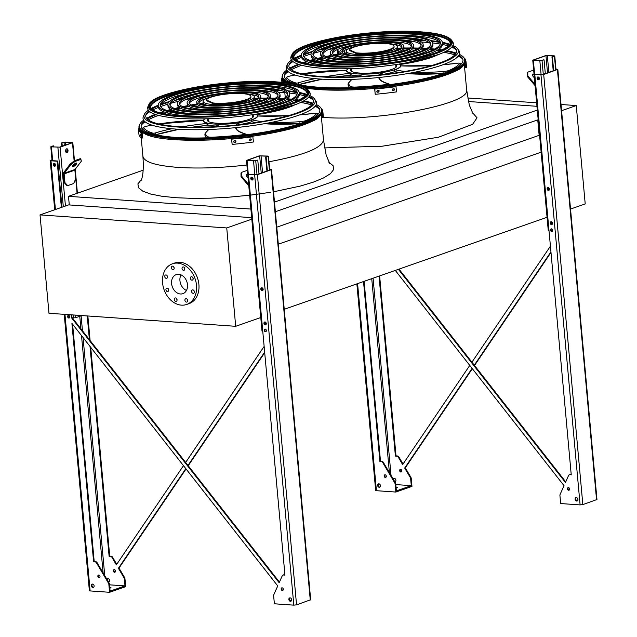 <?xml version="1.0" encoding="UTF-8"?>
<svg xmlns="http://www.w3.org/2000/svg" width="637" height="637" viewBox="0 0 637 637"><rect width="100%" height="100%" fill="white"/><g stroke="black" fill="none" stroke-linecap="round" stroke-linejoin="round"><path stroke-width="0.96" d="M143.142 170.19L68.493 196.331L69.282 204.923M250.898 209.063L68.493 196.331M537.302 110.074L274.483 202.096M536.959 106.299L468.426 101.514M538.177 119.716L275.367 211.739M539.65 135.92L539.149 135.331L276.769 227.194M539.149 135.331L537.747 119.867M541.705 151.98L278.321 244.202M547.629 217.09L284.245 309.303M319.655 109.301A90.661 18.274 -5.2 0 0 315.1 106.291M311.676 104.994A90.661 18.274 -5.2 0 0 300.64 102.461M262.802 100.208A90.661 18.274 -5.2 0 0 258.781 100.272M253.295 100.423A90.661 18.274 -5.2 0 0 252.626 100.447M205.464 104.739A90.661 18.274 -5.2 0 0 204.803 104.834M166.711 112.781A90.661 18.274 -5.2 0 0 163.502 113.752M158.605 115.385A90.661 18.274 -5.2 0 0 148.206 119.867M145.069 121.771A90.661 18.274 -5.2 0 0 141.135 125.545M462.804 59.177A90.661 18.274 -5.2 0 0 458.25 56.175M454.826 54.87A90.661 18.274 -5.2 0 0 443.782 52.338M405.944 50.084A90.661 18.274 -5.2 0 0 401.931 50.148M396.437 50.299A90.661 18.274 -5.2 0 0 395.776 50.323M348.606 54.615A90.661 18.274 -5.2 0 0 347.945 54.718M309.861 62.665A90.661 18.274 -5.2 0 0 306.644 63.628M301.755 65.261A90.661 18.274 -5.2 0 0 291.348 69.751M288.219 71.647A90.661 18.274 -5.2 0 0 284.277 75.429M40.035 214.9L48.985 313.269L235.698 326.303L226.74 227.935L40.035 214.9L68.661 204.883L251.679 217.655M235.698 326.303L261.337 317.322M226.74 227.935L252.387 218.961M186.45 290.464A10.081 7.7 70.7 0 1 179.945 280.662A10.081 7.7 70.7 0 1 180.988 274.881M171.6 283.584A10.081 7.7 70.7 0 1 176.21 274.619A10.081 7.7 70.7 0 1 186.816 281.594A10.081 7.7 70.7 0 1 182.875 293.657A10.081 7.7 70.7 0 1 171.6 283.584M167.507 276.761A1.76 1.346 -109.3 0 0 165.532 275.001A1.76 1.346 -109.3 0 0 164.848 277.111A1.76 1.346 -109.3 0 0 166.695 278.329A1.76 1.346 -109.3 0 0 167.507 276.761M168.701 289.915A1.76 1.346 -109.3 0 0 166.727 288.155A1.76 1.346 -109.3 0 0 166.042 290.265A1.76 1.346 -109.3 0 0 167.897 291.483A1.76 1.346 -109.3 0 0 168.701 289.915M177.062 299.748A1.76 1.346 -109.3 0 0 175.095 297.981A1.76 1.346 -109.3 0 0 174.403 300.091A1.76 1.346 -109.3 0 0 176.258 301.309A1.76 1.346 -109.3 0 0 177.062 299.748M187.692 300.489A1.76 1.346 -109.3 0 0 185.725 298.729A1.76 1.346 -109.3 0 0 185.033 300.831A1.76 1.346 -109.3 0 0 186.888 302.049A1.76 1.346 -109.3 0 0 187.692 300.489M194.365 291.706A1.76 1.346 -109.3 0 0 192.39 289.946A1.76 1.346 -109.3 0 0 191.705 292.057A1.76 1.346 -109.3 0 0 193.552 293.275A1.76 1.346 -109.3 0 0 194.365 291.706M193.162 278.552A1.76 1.346 -109.3 0 0 191.196 276.792A1.76 1.346 -109.3 0 0 190.503 278.902A1.76 1.346 -109.3 0 0 192.358 280.121A1.76 1.346 -109.3 0 0 193.162 278.552M184.802 268.726A1.76 1.346 -109.3 0 0 182.835 266.967A1.76 1.346 -109.3 0 0 182.142 269.069A1.76 1.346 -109.3 0 0 183.997 270.287A1.76 1.346 -109.3 0 0 184.802 268.726M174.172 267.978A1.76 1.346 -109.3 0 0 172.205 266.218A1.76 1.346 -109.3 0 0 171.512 268.328A1.76 1.346 -109.3 0 0 173.368 269.547A1.76 1.346 -109.3 0 0 174.172 267.978M162.57 282.955A21.539 16.451 70.7 0 1 172.428 263.806A21.539 16.451 70.7 0 1 195.073 278.703A21.539 16.451 70.7 0 1 186.665 304.462A21.539 16.451 70.7 0 1 162.57 282.955M172.428 263.806L174.809 262.97A21.539 16.451 70.7 0 1 197.454 277.867A21.539 16.451 70.7 0 1 189.046 303.634L186.665 304.462M167.507 276.816A1.76 1.346 70.7 0 1 167.109 275.733A1.76 1.346 70.7 0 1 167.109 275.67M168.709 289.97A1.76 1.346 70.7 0 1 168.311 288.887A1.76 1.346 70.7 0 1 168.303 288.832M177.07 299.804A1.76 1.346 70.7 0 1 176.672 298.713A1.76 1.346 70.7 0 1 176.664 298.657M187.7 300.545A1.76 1.346 70.7 0 1 187.302 299.454A1.76 1.346 70.7 0 1 187.294 299.398M194.365 291.762A1.76 1.346 70.7 0 1 193.966 290.679A1.76 1.346 70.7 0 1 193.966 290.623M193.17 278.608A1.76 1.346 70.7 0 1 192.772 277.525A1.76 1.346 70.7 0 1 192.772 277.461M184.81 268.782A1.76 1.346 70.7 0 1 184.411 267.691A1.76 1.346 70.7 0 1 184.404 267.636M174.18 268.042A1.76 1.346 70.7 0 1 173.782 266.951A1.76 1.346 70.7 0 1 173.774 266.895M561.022 104.5L576.254 105.559L585.212 203.928L570.537 209.063M576.254 105.559L561.579 110.703M467.717 97.987L536.641 102.796M68.008 150.316A1.959 1.202 -86 0 1 66.678 152.689A1.959 1.202 -86 0 1 65.619 151.152A1.959 1.202 -86 0 1 66.949 148.787A1.959 1.202 -86 0 1 68.008 150.316M60.085 147.179L72.817 142.608L63.541 142.21L61.518 142.919L65.372 142.091L72.029 142.799L59.623 147.147L51.772 146.852L53.166 145.841L50.809 146.781L60.085 147.179L65.444 206.006M72.379 317.919L75.612 317.744L81.839 315.562M64.942 182.66L67.681 185.646L66.909 185.59L64.17 182.604L64.942 182.66L64.146 173.901A0.979 0.748 70.7 0 1 64.313 173.24L70.691 164.848L70.078 164.131L63.708 172.523A1.959 1.497 -109.3 0 0 63.374 173.845L64.17 182.604M66.447 152.641A1.959 1.202 94 0 0 67.546 150.786A1.959 1.202 94 0 0 66.718 148.803M54.527 163.446A1.37 1.043 -109.3 0 0 55.371 165.851M68.947 317.68L69.544 317.72M55.427 165.628L55.284 164.059M53.731 146.988L53.627 145.873M55.475 165.652A1.37 1.043 70.7 0 1 54.734 163.534M62.275 146.215L61.98 142.951M61.829 146.375L61.518 142.919M67.681 185.646L73.645 183.552L75.684 178.901L74.879 170.143A0.979 0.748 70.7 0 1 75.047 169.482L81.425 161.089L80.366 158.661L74.402 160.747L75.007 161.464L80.979 159.377M75.962 163.096A2.739 0.796 139.6 0 0 73.454 164.864A2.739 0.796 139.6 0 0 72.514 166.655A2.739 0.796 139.6 0 0 75.118 165.485A2.739 0.796 139.6 0 0 76.695 163.104A2.739 0.796 139.6 0 0 75.962 163.096M75.007 161.464L70.691 164.848M72.61 165.962A2.739 0.796 139.6 0 0 75.994 163.08M70.078 164.131L74.402 160.747M259.203 155.866L246.471 160.444L255.748 160.835L257.316 160.094L253.916 160.962L247.06 160.389L259.665 155.898L267.516 156.2L265.661 157.172L268.153 156.495L268.48 156.264L267.874 156.073L259.203 155.866M263.049 290.026A1.37 1.043 70.7 0 1 262.309 287.908M266.162 324.217A1.37 1.043 70.7 0 1 265.422 322.099M265.215 322.011A1.37 1.043 -109.3 0 0 266.059 324.416M262.102 287.82A1.37 1.043 -109.3 0 0 262.946 290.225M252.037 177.229A1.37 1.043 -109.3 0 0 252.881 179.634M246.471 160.444L261.998 331.009L262.755 331.208M265.533 331.399L266.131 331.447M267.373 170.891L266.123 157.204M266.927 171.05L265.661 157.172M252.985 179.435A1.37 1.043 70.7 0 1 252.244 177.317M259.02 173.813L257.778 160.126M248.056 177.834A2.739 1.577 -142.8 0 1 246.519 174.705A2.739 1.577 -142.8 0 1 247.729 174.291M241.471 172.412L241.519 176.099L241.033 176.736L240.993 173.049L241.471 172.412L247.371 170.342M248.661 184.499L241.519 176.099M246.352 175.071A2.739 1.577 -142.8 0 1 247.801 175.032M241.033 176.736L248.788 185.845M545.495 55.626L532.763 60.204L542.039 60.595L543.6 59.854L540.208 60.722L533.344 60.149L545.957 55.658L553.808 55.96L551.953 56.932L554.445 56.255L554.771 56.024L554.166 55.833L545.495 55.626M549.341 189.786A1.37 1.043 70.7 0 1 548.6 187.668M552.454 223.977A1.37 1.043 70.7 0 1 551.714 221.859M551.507 221.772A1.37 1.043 -109.3 0 0 552.351 224.176M548.393 187.581A1.37 1.043 -109.3 0 0 549.237 189.985M538.329 76.989A1.37 1.043 -109.3 0 0 539.173 79.394M532.763 60.204L548.282 230.769L549.046 230.968M551.825 231.159L552.414 231.207M553.664 70.651L552.414 56.964M553.219 70.811L551.953 56.932M539.276 79.195A1.37 1.043 70.7 0 1 538.536 77.085M545.312 73.574L544.07 59.886M534.347 77.595A2.739 1.577 -142.8 0 1 532.811 74.465A2.739 1.577 -142.8 0 1 534.021 74.051M527.762 72.172L527.81 75.859L527.325 76.496L527.277 72.809L527.762 72.172L533.663 70.11M534.953 84.259L527.81 75.859M532.643 74.84A2.739 1.577 -142.8 0 1 534.093 74.792M527.325 76.496L535.072 85.613M344.068 47.178L349.283 45.92M352.38 45.482A85.302 17.199 174.8 0 0 348.32 46.063L344.49 47.058M358.137 42.153L357.723 42.122M357.038 42.225L357.484 42.257M185.813 468.641L118.402 568.284L119 568.077L124.605 577.568A1.959 1.497 70.7 0 1 124.948 578.619L125.68 586.653L109.572 592.291L90.128 590.929L64.966 314.383M118.402 568.284L124.008 577.775A1.959 1.497 70.7 0 1 124.35 578.826L124.995 585.905L109.508 584.822M124.995 585.905L110.082 591.128L109.437 584.049L108.839 584.256A1.959 1.497 -109.3 0 0 108.505 583.205L96.458 562.821A1.959 1.497 -109.3 0 0 95.08 561.858L93.607 561.754L71.909 323.317L277.732 585.921L273.799 594.743A1.959 1.497 -109.3 0 0 273.639 595.762L274.372 603.796L293.816 605.15L296.555 604.839L310.681 599.751L271.529 169.617L269.666 169.299M291.619 600.181L289.835 600.357M290.655 601.017L291.26 600.962M284.93 574.861L283.473 575.012L284.946 575.115L248.502 174.586L257.404 174.705L271.529 169.617M269.69 169.553L270.351 169.848L256.631 174.649L248.502 174.586M109.437 584.049A1.959 1.497 -109.3 0 0 109.102 582.998L97.055 562.614A1.959 1.497 -109.3 0 0 95.677 561.651L94.204 561.547L72.602 324.201M61.956 207.224L57.752 161.018L51.581 160.588L52.027 160.11M279.444 582.107L71.989 317.417L71.758 314.861M284.07 574.805A1.959 1.497 -109.3 0 0 283.6 574.861A1.959 1.497 -109.3 0 0 283.314 575.012M266.019 331.558A1.37 1.043 70.7 0 1 265.151 329.098M291.109 601.097A1.76 1.346 70.7 0 1 289.453 599.282A1.76 1.346 70.7 0 1 289.978 597.864M252.698 179.841A1.465 1.123 70.7 0 1 251.766 177.182M262.762 290.432A1.465 1.123 70.7 0 1 261.831 287.773M265.868 324.623A1.465 1.123 70.7 0 1 264.944 321.964M282.971 590.284A1.37 1.043 70.7 0 1 282.111 587.824M68.565 315.371A1.37 1.043 -109.3 0 0 69.433 317.839M93.591 587.314A1.76 1.346 70.7 0 1 91.935 585.491A1.76 1.346 70.7 0 1 92.461 584.081M99.659 577.488A1.37 1.043 70.7 0 1 98.791 575.028M55.18 166.058A1.465 1.123 70.7 0 1 54.249 163.398M90.016 346.417L109.118 556.324L110.591 556.427A1.959 1.497 70.7 0 1 111.969 557.399L116.372 564.844L183.472 465.655M185.646 462.43L264.132 346.409M89.395 339.632L87.237 315.944M264.65 352.094L187.987 465.424M108.561 582.091A1.76 1.346 -109.3 0 0 108.823 582.035A1.76 1.346 -109.3 0 0 109.628 580.466A1.76 1.346 -109.3 0 0 107.653 578.707A1.76 1.346 -109.3 0 0 106.968 579.391M115.512 571.007A1.37 1.043 -109.3 0 0 113.975 569.637A1.37 1.043 -109.3 0 0 114.883 572.225A1.37 1.043 -109.3 0 0 115.512 571.007M264.705 352.683L188.234 465.735M186.06 468.951L119 568.077M109.118 556.324L109.715 556.117L90.709 347.3M90.096 340.516L87.858 315.984M109.715 556.117L111.188 556.22A1.959 1.497 70.7 0 1 112.566 557.184L116.754 564.278M107.47 580.235A1.76 1.346 70.7 0 1 107.446 580.06A1.76 1.346 70.7 0 1 107.971 578.651M109.102 581.884A1.76 1.346 70.7 0 1 108.274 581.597M115.162 572.058A1.37 1.043 70.7 0 1 114.302 569.597M283.473 575.012A1.959 1.497 -109.3 0 0 283.003 575.076A1.959 1.497 -109.3 0 0 282.255 575.792L279.165 582.72L71.392 317.632L71.137 314.813M61.367 207.439L57.155 161.225L57.752 161.018M51.995 159.791L50.227 160.556L50.984 160.795L57.155 161.225M108.839 584.256L109.572 592.291M266.37 330.507A1.37 1.043 -109.3 0 0 264.833 329.138A1.37 1.043 -109.3 0 0 265.74 331.726A1.37 1.043 -109.3 0 0 266.37 330.507M291.635 599.68A1.76 1.346 -109.3 0 0 289.66 597.92A1.76 1.346 -109.3 0 0 288.975 600.03A1.76 1.346 -109.3 0 0 290.822 601.248A1.76 1.346 -109.3 0 0 291.635 599.68M253.088 178.702A1.465 1.123 -109.3 0 0 251.448 177.229A1.465 1.123 -109.3 0 0 252.419 180A1.465 1.123 -109.3 0 0 253.088 178.702M263.153 289.286A1.465 1.123 -109.3 0 0 261.512 287.82A1.465 1.123 -109.3 0 0 262.484 290.591A1.465 1.123 -109.3 0 0 263.153 289.286M266.266 323.477A1.465 1.123 -109.3 0 0 264.626 322.011A1.465 1.123 -109.3 0 0 265.597 324.782A1.465 1.123 -109.3 0 0 266.266 323.477M283.322 589.233A1.37 1.043 -109.3 0 0 281.785 587.863A1.37 1.043 -109.3 0 0 282.693 590.451A1.37 1.043 -109.3 0 0 283.322 589.233M69.783 316.788A1.37 1.043 -109.3 0 0 68.247 315.419A1.37 1.043 -109.3 0 0 69.154 318.006A1.37 1.043 -109.3 0 0 69.783 316.788M91.338 585.706A1.76 1.346 -109.3 0 0 93.313 587.465A1.76 1.346 -109.3 0 0 93.997 585.355A1.76 1.346 -109.3 0 0 92.15 584.137A1.76 1.346 -109.3 0 0 91.338 585.706M97.843 576.286A1.37 1.043 -109.3 0 0 99.38 577.655A1.37 1.043 -109.3 0 0 98.472 575.068A1.37 1.043 -109.3 0 0 97.843 576.286M53.261 164.752A1.465 1.123 -109.3 0 0 54.901 166.217A1.465 1.123 -109.3 0 0 53.938 163.446A1.465 1.123 -109.3 0 0 53.261 164.752M71.392 317.632L71.989 317.417M94.204 561.547L93.607 561.754M109.819 588.222L111.005 587.744L109.755 587.489M64.226 314.336L89.371 590.69L90.128 590.929M472.105 368.401L404.694 468.052L405.291 467.837L410.897 477.328A1.959 1.497 70.7 0 1 411.239 478.379L411.972 486.413L395.864 492.051L376.419 490.689L357.58 283.632M404.694 468.052L410.3 477.535A1.959 1.497 70.7 0 1 410.642 478.586L411.287 485.665L396.373 490.888L395.728 483.809A1.959 1.497 -109.3 0 0 395.386 482.758L383.347 462.374A1.959 1.497 -109.3 0 0 381.969 461.411L380.496 461.307L364.117 281.339M395.306 270.422L564.024 485.681L560.082 494.503A1.959 1.497 -109.3 0 0 559.931 495.522L560.664 503.556L580.108 504.91L582.839 504.6L596.965 499.512L557.821 69.377L555.958 69.059M550.941 251.854L474.278 365.184M555.982 69.314L556.642 69.608L542.923 74.41L534.785 74.346L540.964 74.776L543.695 74.465L557.821 69.377M379.031 276.116L395.41 456.084L396.883 456.188A1.959 1.497 70.7 0 1 398.26 457.159L402.656 464.604L469.764 365.415M471.937 362.198L550.424 246.169M395.8 484.582L411.287 485.665M394.852 481.851A1.76 1.346 -109.3 0 0 395.107 481.795A1.76 1.346 -109.3 0 0 395.919 480.226A1.76 1.346 -109.3 0 0 393.945 478.467A1.76 1.346 -109.3 0 0 393.26 479.151M401.804 470.767A1.37 1.043 -109.3 0 0 400.267 469.397A1.37 1.043 -109.3 0 0 401.175 471.985A1.37 1.043 -109.3 0 0 401.804 470.767M565.728 481.867L398.993 269.125M571.214 474.621L570.362 474.565A1.959 1.497 -109.3 0 0 569.892 474.621A1.959 1.497 -109.3 0 0 569.605 474.772M552.311 231.319A1.37 1.043 70.7 0 1 551.443 228.858M577.401 500.857A1.76 1.346 70.7 0 1 575.744 499.042A1.76 1.346 70.7 0 1 576.262 497.624M538.99 79.601A1.465 1.123 70.7 0 1 538.058 76.942M549.054 190.192A1.465 1.123 70.7 0 1 548.123 187.533M552.16 224.383A1.465 1.123 70.7 0 1 551.228 221.724M569.263 490.052A1.37 1.043 70.7 0 1 568.395 487.584M379.883 487.074A1.76 1.346 70.7 0 1 378.227 485.251A1.76 1.346 70.7 0 1 378.752 483.841M385.942 477.248A1.37 1.043 70.7 0 1 385.082 474.788M570.362 474.565L571.238 474.876L534.785 74.346M569.765 474.772A1.959 1.497 -109.3 0 0 569.295 474.836A1.959 1.497 -109.3 0 0 568.546 475.552L565.457 482.48L398.396 269.34M395.728 483.809L395.131 484.016L395.864 492.051M395.131 484.016A1.959 1.497 -109.3 0 0 394.789 482.965L382.749 462.581A1.959 1.497 -109.3 0 0 381.372 461.618L379.899 461.514L363.52 281.546M552.661 230.268A1.37 1.043 -109.3 0 0 551.124 228.898A1.37 1.043 -109.3 0 0 552.032 231.486A1.37 1.043 -109.3 0 0 552.661 230.268M577.918 499.448A1.76 1.346 -109.3 0 0 575.952 497.68A1.76 1.346 -109.3 0 0 575.267 499.79A1.76 1.346 -109.3 0 0 577.114 501.008A1.76 1.346 -109.3 0 0 577.918 499.448M539.38 78.462A1.465 1.123 -109.3 0 0 537.739 76.989A1.465 1.123 -109.3 0 0 538.711 79.768A1.465 1.123 -109.3 0 0 539.38 78.462M549.444 189.046A1.465 1.123 -109.3 0 0 547.804 187.581A1.465 1.123 -109.3 0 0 548.776 190.352A1.465 1.123 -109.3 0 0 549.444 189.046M552.558 223.237A1.465 1.123 -109.3 0 0 550.909 221.772A1.465 1.123 -109.3 0 0 551.881 224.542A1.465 1.123 -109.3 0 0 552.558 223.237M569.613 488.993A1.37 1.043 -109.3 0 0 568.077 487.623A1.37 1.043 -109.3 0 0 568.984 490.211A1.37 1.043 -109.3 0 0 569.613 488.993M380.408 485.657A1.76 1.346 -109.3 0 0 378.442 483.897A1.76 1.346 -109.3 0 0 377.749 486.007A1.76 1.346 -109.3 0 0 379.604 487.225A1.76 1.346 -109.3 0 0 380.408 485.657M386.293 476.197A1.37 1.043 -109.3 0 0 384.764 474.828A1.37 1.043 -109.3 0 0 385.672 477.416A1.37 1.043 -109.3 0 0 386.293 476.197M550.997 252.443L474.525 365.495M472.343 368.712L405.291 467.837M395.41 456.084L396.007 455.877L379.628 275.909M396.007 455.877L397.48 455.981A1.959 1.497 70.7 0 1 398.85 456.944L403.046 464.039M394.263 478.411A1.76 1.346 -109.3 0 0 393.738 479.82A1.76 1.346 -109.3 0 0 393.762 479.995M394.566 481.357A1.76 1.346 -109.3 0 0 395.394 481.644M400.585 469.358A1.37 1.043 -109.3 0 0 401.453 471.826M577.91 499.941L576.127 500.117M576.939 500.778L577.552 500.722M380.496 461.307L379.899 461.514M356.863 283.879L375.663 490.45L376.419 490.689M396.11 487.982L397.289 487.504L396.047 487.249M143.644 120.186A91.521 18.449 -5.2 0 0 139.742 124.366A91.521 18.449 -5.2 0 0 174.713 137.775A91.521 18.449 -5.2 0 0 276.036 130.314A91.521 18.449 -5.2 0 0 320.809 107.892A91.521 18.449 -5.2 0 0 316.223 104.484M312.998 103.178A91.521 18.449 -5.2 0 0 303.777 100.845M299.191 100.081A91.521 18.449 -5.2 0 0 295.329 99.571M291.531 99.165A91.521 18.449 -5.2 0 0 287.478 98.823M283.712 98.568A91.521 18.449 -5.2 0 0 279.038 98.337M275.399 98.209A91.521 18.449 -5.2 0 0 270.112 98.114M266.672 98.09A91.521 18.449 -5.2 0 0 260.804 98.138M257.619 98.202A91.521 18.449 -5.2 0 0 254.466 98.289M203.267 102.947A91.521 18.449 -5.2 0 0 200.145 103.425M197 103.942A91.521 18.449 -5.2 0 0 191.219 104.962M187.843 105.599A91.521 18.449 -5.2 0 0 182.668 106.65M179.108 107.43A91.521 18.449 -5.2 0 0 174.554 108.505M170.899 109.429A91.521 18.449 -5.2 0 0 166.966 110.504M163.303 111.586A91.521 18.449 -5.2 0 0 159.6 112.789M155.229 114.357A91.521 18.449 -5.2 0 0 146.582 118.323M141.191 125.226A90.82 18.306 174.8 0 1 145.005 121.715M148.142 119.82A90.82 18.306 174.8 0 1 158.517 115.361M163.406 113.728A90.82 18.306 174.8 0 1 166.631 112.757M204.7 104.818A90.82 18.306 174.8 0 1 205.393 104.715M252.69 100.407A90.82 18.306 174.8 0 1 253.391 100.383M258.845 100.232A90.82 18.306 174.8 0 1 262.882 100.168M300.72 102.422A90.82 18.306 174.8 0 1 311.732 104.938M315.156 106.228A90.82 18.306 174.8 0 1 319.543 108.999M144.257 120.99A89.721 18.091 -5.2 0 0 141.525 124.247A89.721 18.091 -5.2 0 0 175.812 137.393A89.721 18.091 -5.2 0 0 275.136 130.083A89.721 18.091 -5.2 0 0 319.041 108.091A89.721 18.091 -5.2 0 0 315.769 105.384M312.56 103.911A89.721 18.091 -5.2 0 0 302.949 101.299M298.315 100.511A89.721 18.091 -5.2 0 0 294.644 100.009M290.751 99.579A89.721 18.091 -5.2 0 0 286.921 99.245M283.019 98.974A89.721 18.091 -5.2 0 0 278.608 98.751M274.778 98.616A89.721 18.091 -5.2 0 0 269.825 98.512M266.115 98.488A89.721 18.091 -5.2 0 0 260.652 98.52M257.077 98.592A89.721 18.091 -5.2 0 0 254.418 98.663M203.378 103.313A89.721 18.091 -5.2 0 0 200.751 103.72M197.223 104.293A89.721 18.091 -5.2 0 0 191.848 105.248M188.202 105.941A89.721 18.091 -5.2 0 0 183.345 106.936M179.602 107.757A89.721 18.091 -5.2 0 0 175.302 108.776M171.52 109.747A89.721 18.091 -5.2 0 0 167.81 110.774M164.059 111.897A89.721 18.091 -5.2 0 0 160.54 113.044M156.129 114.66A89.721 18.091 -5.2 0 0 147.139 118.96M160.333 106.053A68.844 13.879 174.8 0 1 199.787 90.502A68.844 13.879 174.8 0 1 270.805 85.899A68.844 13.879 174.8 0 1 297.256 93.591M299.239 92.636L299.374 94.165A70.803 14.277 174.8 0 1 260.525 110.623A70.803 14.277 174.8 0 1 185.725 115.687A70.803 14.277 174.8 0 1 158.35 107L158.207 105.471A70.803 14.277 -5.2 0 0 185.59 114.158A70.803 14.277 -5.2 0 0 260.382 109.094A70.803 14.277 -5.2 0 0 299.239 92.636A70.803 14.277 -5.2 0 0 227.433 84.84A70.803 14.277 -5.2 0 0 158.207 105.471M186.784 113.744A68.844 13.879 -5.2 0 0 259.506 108.823A68.844 13.879 -5.2 0 0 297.288 92.819A68.844 13.879 -5.2 0 0 227.465 85.231A68.844 13.879 -5.2 0 0 160.158 105.296A68.844 13.879 -5.2 0 0 186.784 113.744M169.983 105.169A59.177 11.928 174.8 0 1 204.111 91.871A59.177 11.928 174.8 0 1 264.912 87.962A59.177 11.928 174.8 0 1 287.606 94.467M289.604 93.512L289.747 95.04A61.136 12.326 174.8 0 1 256.193 109.253A61.136 12.326 174.8 0 1 191.618 113.625A61.136 12.326 174.8 0 1 167.985 106.124L167.842 104.595A61.136 12.326 -5.2 0 0 191.482 112.096A61.136 12.326 -5.2 0 0 256.058 107.725A61.136 12.326 -5.2 0 0 289.604 93.512A61.136 12.326 -5.2 0 0 227.608 86.783A61.136 12.326 -5.2 0 0 167.842 104.595M192.677 111.674A59.177 11.928 -5.2 0 0 255.182 107.446A59.177 11.928 -5.2 0 0 287.653 93.695A59.177 11.928 -5.2 0 0 227.64 87.173A59.177 11.928 -5.2 0 0 169.792 104.42A59.177 11.928 -5.2 0 0 192.677 111.674M179.642 104.293A49.503 9.977 174.8 0 1 208.442 93.249A49.503 9.977 174.8 0 1 259.02 90.024A49.503 9.977 174.8 0 1 277.947 95.343M279.969 94.387L280.113 95.916A51.462 10.375 174.8 0 1 251.87 107.884A51.462 10.375 174.8 0 1 197.518 111.563A51.462 10.375 174.8 0 1 177.612 105.248L177.476 103.72A51.462 10.375 -5.2 0 0 197.374 110.034A51.462 10.375 -5.2 0 0 251.734 106.355A51.462 10.375 -5.2 0 0 279.969 94.387A51.462 10.375 -5.2 0 0 227.783 88.726A51.462 10.375 -5.2 0 0 177.476 103.72M198.569 109.612A49.503 9.977 -5.2 0 0 250.859 106.076A49.503 9.977 -5.2 0 0 278.019 94.571A49.503 9.977 -5.2 0 0 227.823 89.116A49.503 9.977 -5.2 0 0 179.427 103.544A49.503 9.977 -5.2 0 0 198.569 109.612M189.308 103.409A39.828 8.026 174.8 0 1 212.774 94.618A39.828 8.026 174.8 0 1 253.128 92.086A39.828 8.026 174.8 0 1 268.273 96.227M270.335 95.271L270.478 96.792A41.787 8.424 174.8 0 1 247.546 106.506A41.787 8.424 174.8 0 1 203.41 109.492A41.787 8.424 174.8 0 1 187.246 104.372L187.111 102.844A41.787 8.424 -5.2 0 0 203.267 107.971A41.787 8.424 -5.2 0 0 247.411 104.986A41.787 8.424 -5.2 0 0 270.335 95.271A41.787 8.424 -5.2 0 0 227.958 90.669A41.787 8.424 -5.2 0 0 187.111 102.844M204.461 107.549A39.828 8.026 -5.2 0 0 246.535 104.707A39.828 8.026 -5.2 0 0 268.392 95.446A39.828 8.026 -5.2 0 0 227.998 91.059A39.828 8.026 -5.2 0 0 189.062 102.668A39.828 8.026 -5.2 0 0 204.461 107.549M250.851 94.507A30.154 6.075 174.8 0 1 258.582 97.111M198.999 102.533A30.154 6.075 174.8 0 1 206.133 98.576M260.708 96.147L260.844 97.676A32.113 6.474 174.8 0 1 243.223 105.137A32.113 6.474 174.8 0 1 209.302 107.43A32.113 6.474 174.8 0 1 196.881 103.497L196.745 101.968A32.113 6.474 -5.2 0 0 209.159 105.901A32.113 6.474 -5.2 0 0 243.079 103.608A32.113 6.474 -5.2 0 0 260.708 96.147A32.113 6.474 -5.2 0 0 228.134 92.612A32.113 6.474 -5.2 0 0 196.745 101.968M210.353 105.487A30.154 6.075 -5.2 0 0 242.203 103.329A30.154 6.075 -5.2 0 0 258.757 96.322A30.154 6.075 -5.2 0 0 228.173 93.002A30.154 6.075 -5.2 0 0 198.696 101.785A30.154 6.075 -5.2 0 0 210.353 105.487M258.256 116.022L257.746 116.117A27.415 5.526 174.8 0 1 251.886 119.828A60.834 12.262 -5.2 0 0 261.966 121.548M255.819 122.551A60.834 12.262 174.8 0 1 252.061 121.731L251.312 120.998L251.886 119.828M252.061 121.731L255.652 122.575M204.819 118.84A27.025 5.446 -5.2 0 0 203.561 120.704A27.025 5.446 -5.2 0 0 214.008 124.016A27.025 5.446 -5.2 0 0 242.554 122.081A27.025 5.446 -5.2 0 0 257.38 115.799A27.025 5.446 -5.2 0 0 255.811 114.198M208.132 119.079A23.107 4.658 -5.2 0 0 207.463 120.345A23.107 4.658 -5.2 0 0 216.397 123.18A23.107 4.658 -5.2 0 0 240.802 121.532A23.107 4.658 -5.2 0 0 253.478 116.157A23.107 4.658 -5.2 0 0 252.594 115.026M208.004 125.099A27.025 5.446 -5.2 0 0 214.183 125.927A27.025 5.446 -5.2 0 0 215.847 126.022M238.955 124.637A27.025 5.446 -5.2 0 0 251.726 121.723M238.429 124.828L239.042 124.056L237.752 122.965A27.415 5.526 174.8 0 1 220.975 124.279A60.834 12.262 -5.2 0 0 214.231 126.747M220.45 124.454L220.975 124.279M239.098 124.255L239.05 123.745L239.098 124.255M207.869 125.21L207.025 124.629L207.694 123.299A27.415 5.526 174.8 0 1 203.171 120.735A27.415 5.526 174.8 0 1 203.187 120.409A60.834 12.262 -5.2 0 0 158.764 123.96M203.346 121.253L203.187 120.409L158.709 123.944M203.338 121.141L203.187 120.409M181.967 126.835A77.857 15.694 174.8 0 1 207.853 123.379L208.012 125.314L192.366 127.177M254.322 96.728A25.703 5.184 -5.2 0 0 228.253 93.894A25.703 5.184 -5.2 0 0 203.123 101.387A25.703 5.184 -5.2 0 0 213.061 104.54A25.703 5.184 -5.2 0 0 240.221 102.7A25.703 5.184 -5.2 0 0 254.322 96.728L254.466 98.257A25.703 5.184 174.8 0 1 251.448 101.06M206.73 105.129A25.703 5.184 174.8 0 1 203.259 102.915L203.123 101.387M213.053 102.963A22.319 4.499 -5.2 0 0 237.434 101.777A22.319 4.499 -5.2 0 0 250.89 96.362A22.319 4.499 -5.2 0 0 229.201 93.822A22.319 4.499 -5.2 0 0 206.476 100.025L213.053 102.963L213.116 103.632A22.319 4.499 -5.2 0 0 237.497 102.438A22.319 4.499 -5.2 0 0 250.954 97.031L250.89 96.362M206.476 100.025L206.539 100.686L213.116 103.632M140.538 134.065A92.62 18.672 -5.2 0 0 140.785 134.28L140.92 135.808A92.62 18.672 174.8 0 1 140.673 135.593L140.506 134.057M138.651 131.087A92.62 18.672 -5.2 0 0 138.699 131.318L138.842 132.846A92.62 18.672 174.8 0 1 138.794 132.615L138.651 131.071M138.906 134.001A92.62 18.672 -5.2 0 0 138.914 134.144A92.62 18.672 -5.2 0 0 141.629 138.086L142.6 137.974L142.123 132.727A91.64 18.473 174.8 0 1 139.758 130.075M139.073 128.674L138.428 128.746A92.62 18.672 -5.2 0 0 138.436 128.889A92.62 18.672 -5.2 0 0 141.151 132.838L141.629 138.086M141.151 132.838L142.123 132.727M322.195 112.327L322.919 112.239L323.405 117.495A92.62 18.672 -5.2 0 0 323.389 117.351A92.62 18.672 -5.2 0 0 323.373 117.216M322.919 112.239A92.62 18.672 -5.2 0 0 322.911 112.104A92.62 18.672 -5.2 0 0 321.98 109.851M322.179 114.907L322.203 115.273A91.64 18.473 -5.2 0 0 322.155 115.034L322.019 113.505A91.64 18.473 174.8 0 1 322.067 113.744L322.139 114.405M322.011 113.036L322.426 117.606L323.405 117.495M321.199 114.851A91.64 18.473 174.8 0 1 322.394 117.28M250.827 138.914L250.97 140.443A92.62 18.672 174.8 0 1 249.815 140.594L249.68 139.065A92.62 18.672 -5.2 0 0 250.827 138.914L251.543 139.232M249.051 140.172L249.815 140.594L249.107 140.275M234.193 140.801A92.62 18.672 -5.2 0 0 235.364 140.689L236.088 141.024L235.499 142.218A92.62 18.672 174.8 0 1 234.328 142.33L233.596 141.987L234.193 140.801M232.147 144.408A92.62 18.672 -5.2 0 0 253.43 141.995L252.825 136.557A91.64 18.473 174.8 0 1 231.542 138.97L232.147 144.408L231.669 139.153A92.62 18.672 -5.2 0 0 252.945 136.74M249.696 140.403A91.64 18.473 -5.2 0 0 250.843 140.259L251.472 139.145M233.54 141.884L234.201 142.139A91.64 18.473 -5.2 0 0 235.379 142.027L236.024 140.936M278.409 92.166A85.302 17.199 174.8 0 1 281.737 92.365A85.302 17.199 174.8 0 1 286.085 92.723M289.524 93.074A85.302 17.199 174.8 0 1 297.097 94.157M299.382 94.587A85.302 17.199 174.8 0 1 305.306 96.068M308.587 97.238A85.302 17.199 174.8 0 1 313.213 100.025M145.801 115.257A85.302 17.199 174.8 0 1 149.846 111.682M152.864 109.938A85.302 17.199 174.8 0 1 158.414 107.414M160.588 106.578A85.302 17.199 174.8 0 1 167.842 104.15M171.162 103.178A85.302 17.199 174.8 0 1 178.607 101.243M185.144 99.77A85.302 17.199 174.8 0 1 191.602 98.472M205.178 96.187A85.302 17.199 174.8 0 1 209.231 95.606M247.267 92.142A85.302 17.199 174.8 0 1 251.368 91.983M265.127 91.776A85.302 17.199 174.8 0 1 271.712 91.887M149.018 110.957A84.203 16.976 -5.2 0 0 146.128 114.278A84.203 16.976 -5.2 0 0 178.304 126.612A84.203 16.976 -5.2 0 0 271.521 119.756A84.203 16.976 -5.2 0 0 312.719 99.117A84.203 16.976 -5.2 0 0 309.271 96.378M306.198 95.024A84.203 16.976 -5.2 0 0 299.279 93.09M296.651 92.564A84.203 16.976 -5.2 0 0 288.378 91.37M282.04 90.773A84.203 16.976 -5.2 0 0 280.893 90.693A84.203 16.976 -5.2 0 0 274.372 90.335M260.214 90.112A84.203 16.976 -5.2 0 0 254.911 90.199M201.372 95.072A84.203 16.976 -5.2 0 0 196.132 95.948M182.254 98.719A84.203 16.976 -5.2 0 0 174.793 100.535M168.662 102.262A84.203 16.976 -5.2 0 0 160.739 104.93M158.247 105.917A84.203 16.976 -5.2 0 0 151.789 109.078M314.487 98.918L315.745 100.702A87.102 17.557 174.8 0 1 231.366 128.053A87.102 17.557 174.8 0 1 143.429 116.388L144.344 114.405A86.003 17.334 -5.2 0 0 177.205 126.994A86.003 17.334 -5.2 0 0 272.413 119.995A86.003 17.334 -5.2 0 0 314.487 98.918A86.003 17.334 -5.2 0 0 309.765 95.526M306.636 94.316A86.003 17.334 -5.2 0 0 299.215 92.437M295.966 91.855A86.003 17.334 -5.2 0 0 287.637 90.788M280.073 90.183A86.003 17.334 -5.2 0 0 272.62 89.849M255.095 89.809A86.003 17.334 -5.2 0 0 250.524 89.944M205.64 94.029A86.003 17.334 -5.2 0 0 201.117 94.722M183.886 97.923A86.003 17.334 -5.2 0 0 176.616 99.603M169.283 101.554A86.003 17.334 -5.2 0 0 161.288 104.118M158.199 105.264A86.003 17.334 -5.2 0 0 151.24 108.465M148.381 110.209A86.003 17.334 -5.2 0 0 144.344 114.405M252.324 83.495A79.784 16.084 174.8 0 1 277.501 83.949A79.784 16.084 174.8 0 1 286.961 84.872M168.885 95.622A79.784 16.084 174.8 0 1 202.701 88.01M150.658 107.287A78.518 15.829 174.8 0 1 194.659 89.276A78.518 15.829 174.8 0 1 276.697 83.837A78.518 15.829 174.8 0 1 306.994 93.058M309.423 91.728A81.576 16.443 174.8 0 1 230.387 117.343A81.576 16.443 174.8 0 1 148.031 106.419L148.755 104.842A80.7 16.267 174.8 0 0 179.594 116.659A80.7 16.267 174.8 0 0 268.941 110.09A80.7 16.267 174.8 0 0 308.419 90.311L309.423 91.728M299.78 85.438A91.521 18.449 -5.2 0 0 317.863 87.651A91.521 18.449 -5.2 0 0 419.178 80.198A91.521 18.449 -5.2 0 0 463.959 57.768A91.521 18.449 -5.2 0 0 459.373 54.36M456.14 53.062A91.521 18.449 -5.2 0 0 446.919 50.721M442.341 49.965A91.521 18.449 -5.2 0 0 438.479 49.455M434.673 49.049A91.521 18.449 -5.2 0 0 430.62 48.699M426.854 48.452A91.521 18.449 -5.2 0 0 422.18 48.213M418.541 48.093A91.521 18.449 -5.2 0 0 413.262 47.99M409.822 47.974A91.521 18.449 -5.2 0 0 403.954 48.014M400.769 48.078A91.521 18.449 -5.2 0 0 397.607 48.165M346.409 52.823A91.521 18.449 -5.2 0 0 343.295 53.309M340.15 53.819A91.521 18.449 -5.2 0 0 334.369 54.838M330.993 55.475A91.521 18.449 -5.2 0 0 325.81 56.534M322.258 57.314A91.521 18.449 -5.2 0 0 317.696 58.381M314.041 59.313A91.521 18.449 -5.2 0 0 310.115 60.388M306.453 61.471A91.521 18.449 -5.2 0 0 302.742 62.665M298.371 64.241A91.521 18.449 -5.2 0 0 289.724 68.207M286.785 70.07A91.521 18.449 -5.2 0 0 282.892 74.25A91.521 18.449 -5.2 0 0 293.068 83.837M284.333 75.11A90.82 18.306 174.8 0 1 288.147 71.591M291.284 69.704A90.82 18.306 174.8 0 1 301.667 65.237M306.556 63.612A90.82 18.306 174.8 0 1 309.781 62.641M347.842 54.694A90.82 18.306 174.8 0 1 348.543 54.591M395.832 50.291A90.82 18.306 174.8 0 1 396.54 50.267M401.987 50.116A90.82 18.306 174.8 0 1 406.032 50.052M443.862 52.298A90.82 18.306 174.8 0 1 454.874 54.814M458.306 56.112A90.82 18.306 174.8 0 1 462.685 58.875M287.398 70.874A89.721 18.091 -5.2 0 0 284.667 74.131A89.721 18.091 -5.2 0 0 318.954 87.269A89.721 18.091 -5.2 0 0 418.286 79.959A89.721 18.091 -5.2 0 0 462.183 57.975A89.721 18.091 -5.2 0 0 458.911 55.268M455.71 53.787A89.721 18.091 -5.2 0 0 446.091 51.183M441.457 50.387A89.721 18.091 -5.2 0 0 437.786 49.893M433.901 49.463A89.721 18.091 -5.2 0 0 430.071 49.129M426.169 48.858A89.721 18.091 -5.2 0 0 421.758 48.627M417.928 48.492A89.721 18.091 -5.2 0 0 412.967 48.388M409.257 48.364A89.721 18.091 -5.2 0 0 403.802 48.404M400.227 48.476A89.721 18.091 -5.2 0 0 397.568 48.547M346.52 53.189A89.721 18.091 -5.2 0 0 343.892 53.596M340.365 54.177A89.721 18.091 -5.2 0 0 334.99 55.124M331.351 55.817A89.721 18.091 -5.2 0 0 326.486 56.812M322.744 57.641A89.721 18.091 -5.2 0 0 318.452 58.66M314.662 59.631A89.721 18.091 -5.2 0 0 310.952 60.65M307.209 61.773A89.721 18.091 -5.2 0 0 303.69 62.928M299.271 64.544A89.721 18.091 -5.2 0 0 290.281 68.844M303.483 55.929A68.844 13.879 174.8 0 1 342.929 40.378A68.844 13.879 174.8 0 1 413.946 35.776A68.844 13.879 174.8 0 1 440.398 43.467M442.381 42.52L442.524 44.049A70.803 14.277 174.8 0 1 403.667 60.507A70.803 14.277 174.8 0 1 328.875 65.563A70.803 14.277 174.8 0 1 301.492 56.884L301.357 55.355A70.803 14.277 -5.2 0 0 328.732 64.034A70.803 14.277 -5.2 0 0 403.524 58.978A70.803 14.277 -5.2 0 0 442.381 42.52A70.803 14.277 -5.2 0 0 370.575 34.717A70.803 14.277 -5.2 0 0 301.357 55.355M329.926 63.62A68.844 13.879 -5.2 0 0 402.656 58.7A68.844 13.879 -5.2 0 0 440.43 42.695A68.844 13.879 -5.2 0 0 370.615 35.115A68.844 13.879 -5.2 0 0 303.308 55.172A68.844 13.879 -5.2 0 0 329.926 63.62M313.133 55.053A59.177 11.928 174.8 0 1 347.261 41.755A59.177 11.928 174.8 0 1 408.054 37.838A59.177 11.928 174.8 0 1 430.747 44.351M432.746 43.396L432.889 44.924A61.136 12.326 174.8 0 1 399.343 59.137A61.136 12.326 174.8 0 1 334.767 63.501A61.136 12.326 174.8 0 1 311.127 56L310.991 54.479A61.136 12.326 -5.2 0 0 334.624 61.972A61.136 12.326 -5.2 0 0 399.2 57.609A61.136 12.326 -5.2 0 0 432.746 43.396A61.136 12.326 -5.2 0 0 370.75 36.659A61.136 12.326 -5.2 0 0 310.991 54.479M335.818 61.558A59.177 11.928 -5.2 0 0 398.324 57.33A59.177 11.928 -5.2 0 0 430.803 43.571A59.177 11.928 -5.2 0 0 370.79 37.057A59.177 11.928 -5.2 0 0 312.942 54.296A59.177 11.928 -5.2 0 0 335.818 61.558M322.784 54.169A49.503 9.977 174.8 0 1 351.584 43.125A49.503 9.977 174.8 0 1 402.162 39.908A49.503 9.977 174.8 0 1 421.089 45.227M423.119 44.272L423.255 45.8A51.462 10.375 174.8 0 1 395.02 57.76A51.462 10.375 174.8 0 1 340.66 61.439A51.462 10.375 174.8 0 1 320.761 55.124L320.618 53.596A51.462 10.375 -5.2 0 0 340.516 59.91A51.462 10.375 -5.2 0 0 394.876 56.231A51.462 10.375 -5.2 0 0 423.119 44.272A51.462 10.375 -5.2 0 0 370.925 38.602A51.462 10.375 -5.2 0 0 320.618 53.596M341.711 59.496A49.503 9.977 -5.2 0 0 394 55.96A49.503 9.977 -5.2 0 0 421.168 44.447A49.503 9.977 -5.2 0 0 370.965 39A49.503 9.977 -5.2 0 0 322.569 53.42A49.503 9.977 -5.2 0 0 341.711 59.496M332.458 53.293A39.828 8.026 174.8 0 1 355.916 44.502A39.828 8.026 174.8 0 1 396.27 41.97A39.828 8.026 174.8 0 1 411.422 46.103M413.485 45.147L413.62 46.676A41.787 8.424 174.8 0 1 390.688 56.39A41.787 8.424 174.8 0 1 346.552 59.376A41.787 8.424 174.8 0 1 330.396 54.249L330.253 52.72A41.787 8.424 -5.2 0 0 346.417 57.848A41.787 8.424 -5.2 0 0 390.553 54.862A41.787 8.424 -5.2 0 0 413.485 45.147A41.787 8.424 -5.2 0 0 371.108 40.545A41.787 8.424 -5.2 0 0 330.253 52.72M347.603 57.434A39.828 8.026 -5.2 0 0 389.677 54.583A39.828 8.026 -5.2 0 0 411.534 45.323A39.828 8.026 -5.2 0 0 371.14 40.943A39.828 8.026 -5.2 0 0 332.203 52.545A39.828 8.026 -5.2 0 0 347.603 57.434M394 44.383A30.154 6.075 174.8 0 1 401.732 46.987M342.149 52.409A30.154 6.075 174.8 0 1 349.283 48.46M403.85 46.023L403.985 47.552A32.113 6.474 174.8 0 1 386.364 55.021A32.113 6.474 174.8 0 1 352.444 57.314A32.113 6.474 174.8 0 1 340.031 53.373L339.887 51.844A32.113 6.474 -5.2 0 0 352.309 55.785A32.113 6.474 -5.2 0 0 386.229 53.492A32.113 6.474 -5.2 0 0 403.85 46.023A32.113 6.474 -5.2 0 0 371.283 42.488A32.113 6.474 -5.2 0 0 339.887 51.844M353.495 55.371A30.154 6.075 -5.2 0 0 385.353 53.213A30.154 6.075 -5.2 0 0 401.899 46.206A30.154 6.075 -5.2 0 0 371.315 42.878A30.154 6.075 -5.2 0 0 341.838 51.669A30.154 6.075 -5.2 0 0 353.495 55.371M401.398 65.898L400.896 65.993A27.415 5.526 174.8 0 1 395.036 69.704A60.834 12.262 -5.2 0 0 405.116 71.432M398.961 72.435A60.834 12.262 174.8 0 1 395.203 71.615L394.462 70.882L395.036 69.704M395.203 71.615L398.794 72.459M347.961 68.716A27.025 5.446 -5.2 0 0 346.703 70.58A27.025 5.446 -5.2 0 0 357.158 73.892A27.025 5.446 -5.2 0 0 385.696 71.965A27.025 5.446 -5.2 0 0 400.53 65.683A27.025 5.446 -5.2 0 0 398.953 64.074M351.274 68.955A23.107 4.658 -5.2 0 0 350.605 70.229A23.107 4.658 -5.2 0 0 359.539 73.056A23.107 4.658 -5.2 0 0 383.944 71.408A23.107 4.658 -5.2 0 0 396.628 66.041A23.107 4.658 -5.2 0 0 395.736 64.91M351.154 74.975A27.025 5.446 -5.2 0 0 357.325 75.803A27.025 5.446 -5.2 0 0 358.997 75.899M382.104 74.521A27.025 5.446 -5.2 0 0 394.876 71.599M381.579 74.712L382.184 73.932L380.894 72.841A27.415 5.526 174.8 0 1 364.125 74.163A60.834 12.262 -5.2 0 0 357.373 76.631M363.592 74.33L364.125 74.163M382.24 74.131L382.192 73.621L382.24 74.131M351.011 75.086L350.175 74.505L350.836 73.175A27.415 5.526 174.8 0 1 346.313 70.619A27.415 5.526 174.8 0 1 346.337 70.285A60.834 12.262 -5.2 0 0 301.906 73.844M346.488 71.137L346.337 70.285L301.85 73.828M346.48 71.026L346.337 70.285M325.109 76.719A77.857 15.694 174.8 0 1 350.995 73.263L351.162 75.198L335.508 77.053M397.472 46.605A25.703 5.184 -5.2 0 0 371.403 43.778A25.703 5.184 -5.2 0 0 346.265 51.263A25.703 5.184 -5.2 0 0 356.21 54.416A25.703 5.184 -5.2 0 0 383.363 52.584A25.703 5.184 -5.2 0 0 397.472 46.605L397.607 48.133A25.703 5.184 174.8 0 1 394.598 50.944M349.88 55.013A25.703 5.184 174.8 0 1 346.409 52.791L346.265 51.263M356.202 52.847A22.319 4.499 -5.2 0 0 380.584 51.653A22.319 4.499 -5.2 0 0 394.04 46.246A22.319 4.499 -5.2 0 0 372.35 43.706A22.319 4.499 -5.2 0 0 349.625 49.901L356.202 52.847L356.266 53.516A22.319 4.499 -5.2 0 0 380.639 52.322A22.319 4.499 -5.2 0 0 394.096 46.915L394.04 46.246M349.625 49.901L349.681 50.57L356.266 53.516M283.927 84.156L284.062 85.684M283.815 85.477L283.68 83.949M281.936 82.492L281.801 80.963A92.62 18.672 -5.2 0 0 281.849 81.202L281.984 82.722M282.103 84.331A92.62 18.672 -5.2 0 0 282.302 85.063M284.206 87.524A92.62 18.672 -5.2 0 0 284.771 87.97L285.742 87.834M284.468 84.57L284.54 85.422M282.223 78.558L281.57 78.63A92.62 18.672 -5.2 0 0 281.586 78.773A92.62 18.672 -5.2 0 0 284.062 82.539M285.456 84.689L285.543 85.605M285.272 82.603A91.64 18.473 174.8 0 1 282.9 79.959M465.344 62.203L466.069 62.123L466.547 67.379A92.62 18.672 -5.2 0 0 466.539 67.235A92.62 18.672 -5.2 0 0 466.523 67.092M466.069 62.123A92.62 18.672 -5.2 0 0 466.061 61.98A92.62 18.672 -5.2 0 0 465.129 59.727M465.328 64.783L465.352 65.149A91.64 18.473 -5.2 0 0 465.305 64.918L465.161 63.389A91.64 18.473 174.8 0 1 465.209 63.62L465.281 64.281M465.153 62.92L465.575 67.482L466.547 67.379M464.341 64.727A91.64 18.473 174.8 0 1 465.543 67.164M393.969 88.798L394.112 90.319A92.62 18.672 174.8 0 1 392.965 90.47L392.822 88.941A92.62 18.672 -5.2 0 0 393.969 88.798L394.685 89.108M392.193 90.056L392.965 90.47L392.249 90.151M377.335 90.677A92.62 18.672 -5.2 0 0 378.505 90.565L379.238 90.908L378.649 92.094A92.62 18.672 174.8 0 1 377.47 92.206L376.746 91.863L377.335 90.677M375.289 94.284A92.62 18.672 -5.2 0 0 396.572 91.879L395.967 86.433A91.64 18.473 174.8 0 1 374.691 88.846L375.169 94.101L374.811 89.037A92.62 18.672 -5.2 0 0 396.095 86.624M392.838 90.287A91.64 18.473 -5.2 0 0 393.985 90.136L394.614 89.021M376.69 91.768L377.351 92.023A91.64 18.473 -5.2 0 0 378.521 91.911L379.166 90.82M421.559 42.042A85.302 17.199 174.8 0 1 424.879 42.249A85.302 17.199 174.8 0 1 429.234 42.599M432.666 42.958A85.302 17.199 174.8 0 1 440.247 44.033M442.532 44.471A85.302 17.199 174.8 0 1 448.448 45.944M451.729 47.114A85.302 17.199 174.8 0 1 456.355 49.909M288.943 65.141A85.302 17.199 174.8 0 1 292.988 61.566M296.006 59.814A85.302 17.199 174.8 0 1 301.564 57.298M303.738 56.462A85.302 17.199 174.8 0 1 310.991 54.026M314.304 53.062A85.302 17.199 174.8 0 1 321.757 51.127M328.286 49.646A85.302 17.199 174.8 0 1 334.751 48.348M390.417 42.018A85.302 17.199 174.8 0 1 394.51 41.859M408.269 41.66A85.302 17.199 174.8 0 1 414.862 41.771M292.16 60.841A84.203 16.976 -5.2 0 0 289.27 64.162A84.203 16.976 -5.2 0 0 321.446 76.496A84.203 16.976 -5.2 0 0 414.663 69.632A84.203 16.976 -5.2 0 0 455.861 49.001A84.203 16.976 -5.2 0 0 452.413 46.254M449.348 44.908A84.203 16.976 -5.2 0 0 442.42 42.966M439.801 42.448A84.203 16.976 -5.2 0 0 431.52 41.246M425.182 40.657A84.203 16.976 -5.2 0 0 424.035 40.569A84.203 16.976 -5.2 0 0 417.522 40.219M403.364 39.996A84.203 16.976 -5.2 0 0 398.053 40.075M344.513 44.948A84.203 16.976 -5.2 0 0 339.282 45.824M325.396 48.595A84.203 16.976 -5.2 0 0 317.935 50.419M311.812 52.138A84.203 16.976 -5.2 0 0 303.881 54.814M301.397 55.801A84.203 16.976 -5.2 0 0 294.939 58.962M457.637 48.794L458.895 50.586A87.102 17.557 174.8 0 1 374.508 77.929A87.102 17.557 174.8 0 1 286.57 66.264L287.486 64.281A86.003 17.334 -5.2 0 0 320.355 76.878A86.003 17.334 -5.2 0 0 415.555 69.871A86.003 17.334 -5.2 0 0 457.637 48.794A86.003 17.334 -5.2 0 0 452.907 45.402M449.778 44.2A86.003 17.334 -5.2 0 0 442.357 42.313M439.116 41.739A86.003 17.334 -5.2 0 0 430.779 40.664M423.223 40.067A86.003 17.334 -5.2 0 0 415.762 39.725M398.244 39.693A86.003 17.334 -5.2 0 0 393.666 39.828M348.781 43.913A86.003 17.334 -5.2 0 0 344.259 44.606M327.028 47.799A86.003 17.334 -5.2 0 0 319.758 49.479M312.433 51.438A86.003 17.334 -5.2 0 0 304.43 53.994M301.341 55.148A86.003 17.334 -5.2 0 0 294.382 58.341M291.523 60.093A86.003 17.334 -5.2 0 0 287.486 64.281M395.466 33.371A79.784 16.084 174.8 0 1 420.643 33.825A79.784 16.084 174.8 0 1 430.11 34.756M312.026 45.498A79.784 16.084 174.8 0 1 345.851 37.886M293.8 57.171A78.518 15.829 174.8 0 1 337.809 39.16A78.518 15.829 174.8 0 1 419.839 33.713A78.518 15.829 174.8 0 1 450.144 42.942M452.573 41.612A81.576 16.443 174.8 0 1 373.537 67.227A81.576 16.443 174.8 0 1 291.173 56.295L291.897 54.718A80.7 16.267 174.8 0 0 322.744 66.543A80.7 16.267 174.8 0 0 412.083 59.966A80.7 16.267 174.8 0 0 451.569 40.187L452.573 41.612M324.544 147.911L382.073 146.231L438.439 137.234L472.67 124.279L477.033 117.805L472.049 112.176M250.222 195.153L229.025 197.175L210.059 198.179L192.079 198.362L175.788 197.709L161.798 196.244L150.65 194.03L142.776 191.156L138.476 187.724L137.918 183.862L141.605 179.339M328.907 162.292L333.103 165.676L333.661 169.53L330.46 173.662L323.62 177.914L313.404 182.118L300.21 186.108L273.552 191.801M270.797 192.263L250.588 195.113M141.215 137.767L142.895 156.264C144.026 161.973 155.715 165.676 177.954 167.388C198.497 168.709 221.477 167.913 246.885 164.991M268.4 161.87C303.992 155.293 322.354 147.951 323.469 139.829L326.152 155.094L329.703 163.486M322.41 117.351C378.052 121.834 471.579 103.911 466.618 89.713L469.294 104.978L472.845 113.37M77.085 193.322L74.935 169.689M74.489 164.792L74.418 164.004M74.139 160.954L72.491 142.831M75.612 317.744L75.373 315.108M73.422 317.99L73.144 314.957M63.302 206.754L57.895 147.426M52.664 160.659L51.414 146.972M66.328 152.577L66.033 149.337M65.643 145.037L65.372 142.091M64.305 145.507L64.003 142.242M64.146 173.901L74.879 170.143M64.313 173.24L75.047 169.482M261.226 173.041L259.665 155.898M256.998 174.522L255.748 160.835M254.808 174.769L253.558 161.081M262.603 331.2L247.076 160.635M269.403 170.183L268.153 156.495M262.563 172.571L261.035 155.746M547.517 72.801L545.957 55.658M543.281 74.282L542.039 60.595M541.092 74.529L539.85 60.849M548.895 230.96L533.368 60.396M555.687 69.943L554.445 56.255M548.855 72.331L547.326 55.507M346.671 50.204L346.608 49.423M344.728 53.086L344.482 50.427M344.267 48.062L344.187 47.186M338.382 54.121L337.944 49.304M124.008 577.775L124.605 577.568M104.739 575.617L83.073 337.562M82.46 330.778L81.098 315.825M310.267 600.038L271.123 169.904M296.555 604.839L257.404 174.705M293.816 605.15L254.673 175.016M55.419 209.517L50.984 160.795M103.106 572.854L81.512 335.564M80.891 328.78L79.76 316.294M124.35 578.826L124.948 578.619M95.677 561.651L95.08 561.858M109.102 582.998L108.505 583.205M97.055 562.614L96.458 562.821M110.591 556.427L111.188 556.22M111.969 557.399L112.566 557.184M410.3 477.535L410.897 477.328M391.03 475.377L373.083 278.202M580.108 504.91L540.964 74.776M582.839 504.6L543.695 74.465M596.558 499.798L557.415 69.664M389.398 472.614L371.745 278.672M410.642 478.586L411.239 478.379M381.969 461.411L381.372 461.618M395.386 482.758L394.789 482.965M383.347 462.374L382.749 462.581M398.26 457.159L398.85 456.944M396.883 456.188L397.48 455.981M174.514 138.635A91.967 18.537 -5.2 0 0 276.323 131.15A91.967 18.537 -5.2 0 0 321.319 108.609C323.907 109.476 321.669 117.63 312.878 120.942C303.849 125.465 290.345 129.47 272.373 132.95C241.757 138.922 202.104 141.645 174.912 139.646C149.695 138.173 137.847 133.348 139.376 125.17A91.967 18.537 -5.2 0 0 174.514 138.635M321.335 113.569A91.282 18.401 174.8 0 1 267.763 133.786A91.282 18.401 174.8 0 1 175.04 139.63M296.715 101.235A6.856 1.385 -5.2 0 0 295.035 100.686A87.627 17.669 -5.2 0 0 293.784 100.519M289.795 100.065A87.627 17.669 -5.2 0 0 286.212 99.738M282.151 99.452A87.627 17.669 -5.2 0 0 278.035 99.229M273.982 99.077A87.627 17.669 -5.2 0 0 269.379 98.982M266.871 100.71A77.857 15.694 174.8 0 1 264.244 102.907M256.106 107.024A77.857 15.694 174.8 0 1 254.904 107.502M294.652 104.93A60.834 12.262 174.8 0 1 256.6 114.66M269.539 98.982A0.979 0.446 90.8 0 0 269.435 98.958A0.979 0.446 90.8 0 0 269.403 98.958L274.029 99.053M295.488 100.757A0.979 0.725 97.8 0 0 295.035 100.686M272.031 122.272A60.834 12.262 -5.2 0 0 299.868 121.683A6.856 1.385 -5.2 0 0 306.278 120.425A87.627 17.669 -5.2 0 0 316.804 113.322L315.649 113.195A77.857 15.694 174.8 0 1 299.653 114.907M288.25 115.719A77.857 15.694 174.8 0 1 257.905 116.006M299.868 121.683L300.003 123.586A60.834 12.262 174.8 0 1 264.474 123.689M299.732 114.883L315.649 113.195M317.855 114.437A0.979 0.948 -145.5 0 0 316.804 113.322M307.058 120.926A0.979 0.82 -113.9 0 0 306.278 120.425M209.016 129.494A60.834 12.262 -5.2 0 0 207.519 136.597A6.856 1.385 -5.2 0 0 212.758 137.162A87.627 17.669 -5.2 0 0 244.958 134.479L245.651 134.12A77.857 15.694 174.8 0 1 235.626 127.639M236.303 125.059A77.857 15.694 174.8 0 1 238.262 122.917M236.765 127.527L236.677 128.395C236.223 130.059 239.329 131.97 245.993 134.136A0.979 0.844 105.2 0 0 245.651 134.12M245.102 134.893L244.958 134.479M212.639 137.6L212.758 137.162M206.683 137.831A0.979 0.932 -53.9 0 1 207.519 136.597M151.94 125.147A60.834 12.262 -5.2 0 0 146.884 126.158A6.856 1.385 -5.2 0 0 143.715 127.766A87.627 17.669 -5.2 0 0 153.095 133.213L154.68 133.117A77.857 15.694 174.8 0 1 171.91 128.746M207.965 125.298A77.857 15.694 -5.2 0 0 192.231 127.169M179.069 129.295A77.857 15.694 -5.2 0 0 155.778 134.741M155.412 134.662A0.979 0.693 -107.2 0 0 154.68 133.117M152.362 133.897A0.979 0.86 -73.2 0 1 153.095 133.213M143.524 130.044L142.951 129.207A0.979 0.956 -29.7 0 1 143.715 127.766M197.765 104.818A6.856 1.385 -5.2 0 0 194.572 105.216A87.627 17.669 -5.2 0 0 192.669 105.567M188.719 106.323A87.627 17.669 -5.2 0 0 184.212 107.247M180.255 108.131A87.627 17.669 -5.2 0 0 176.242 109.086M172.309 110.105A87.627 17.669 -5.2 0 0 168.837 111.069M170.875 111.586A77.857 15.694 174.8 0 1 177.787 111.778M199.023 113.975A77.857 15.694 174.8 0 1 200.241 114.214M207.113 116.117A77.857 15.694 174.8 0 1 207.718 116.348M277.469 81.99A80.023 16.132 -5.2 0 0 149.743 103.775A80.023 16.132 -5.2 0 0 258.956 111.403A80.023 16.132 -5.2 0 0 277.469 81.99M277.039 82.141A79.306 15.989 174.8 0 1 258.694 111.292A79.306 15.989 174.8 0 1 150.443 103.735A79.306 15.989 174.8 0 1 277.039 82.141M276.625 83.073A78.518 15.829 -5.2 0 0 193.688 88.678A78.518 15.829 -5.2 0 0 150.595 106.936C151.956 111.658 162.507 114.708 182.262 116.069C202.415 117.168 224.471 116.101 248.422 112.86C268.026 110.066 283.441 106.475 294.684 102.079C304.59 97.334 308.69 94.204 306.994 92.699A78.518 15.829 -5.2 0 0 276.625 83.073M304.136 87.086A91.967 18.537 -5.2 0 0 317.664 88.519A91.967 18.537 -5.2 0 0 419.472 81.026A91.967 18.537 -5.2 0 0 464.469 58.493C467.048 59.352 464.819 67.506 456.028 70.826C446.999 75.349 433.494 79.346 415.523 82.834C384.899 88.798 345.254 91.529 318.054 89.53L306.365 88.36M282.892 74.25L282.517 75.047A91.967 18.537 -5.2 0 0 288.179 83.041M464.477 63.453A91.282 18.401 174.8 0 1 410.905 83.67A91.282 18.401 174.8 0 1 318.182 89.514M439.856 51.111A6.856 1.385 -5.2 0 0 438.184 50.562A87.627 17.669 -5.2 0 0 436.926 50.395M432.937 49.941A87.627 17.669 -5.2 0 0 429.354 49.622M425.301 49.328A87.627 17.669 -5.2 0 0 421.184 49.113M417.131 48.961A87.627 17.669 -5.2 0 0 412.529 48.858L412.585 48.834A0.979 0.446 90.8 0 0 412.553 48.834M410.013 50.594A77.857 15.694 174.8 0 1 407.385 52.783M399.256 56.908A77.857 15.694 174.8 0 1 398.053 57.378M437.794 54.806A60.834 12.262 174.8 0 1 399.741 64.536L438.527 54.535M412.68 48.866A0.979 0.446 90.8 0 0 412.585 48.834L417.179 48.938M438.63 50.634A0.979 0.725 97.8 0 0 438.184 50.562M415.173 72.148A60.834 12.262 -5.2 0 0 443.01 71.559A6.856 1.385 -5.2 0 0 449.419 70.301A87.627 17.669 -5.2 0 0 459.946 63.198L458.791 63.079A77.857 15.694 174.8 0 1 442.803 64.791M431.392 65.595A77.857 15.694 174.8 0 1 401.047 65.882M443.01 71.559L443.153 73.47A60.834 12.262 174.8 0 1 407.616 73.574M442.874 64.759L458.791 63.079M460.997 64.313A0.979 0.948 -145.5 0 0 459.946 63.198M450.2 70.811A0.979 0.82 -113.9 0 0 449.419 70.301M352.165 79.37A60.834 12.262 -5.2 0 0 350.661 86.481A6.856 1.385 -5.2 0 0 355.9 87.046A87.627 17.669 -5.2 0 0 388.108 84.355L388.793 84.004A77.857 15.694 174.8 0 1 378.768 77.523M379.453 74.935A77.857 15.694 174.8 0 1 381.404 72.801M379.907 77.403L379.819 78.279C379.365 79.944 382.479 81.855 389.135 84.012A0.979 0.844 105.2 0 0 388.793 84.004M388.244 84.769L388.108 84.355M355.788 87.484L355.9 87.046M349.832 87.715A0.979 0.932 -53.9 0 1 350.661 86.481M295.09 75.023A60.834 12.262 -5.2 0 0 290.034 76.042A6.856 1.385 -5.2 0 0 286.865 77.642A87.627 17.669 -5.2 0 0 296.237 83.089L297.821 82.993A77.857 15.694 174.8 0 1 315.052 78.63M351.106 75.182A77.857 15.694 -5.2 0 0 335.373 77.053M322.211 79.171A77.857 15.694 -5.2 0 0 298.92 84.617M298.554 84.538A0.979 0.693 -107.2 0 0 297.821 82.993M295.512 83.773A0.979 0.86 -73.2 0 1 296.237 83.089M286.674 79.92L286.101 79.084A0.979 0.956 -29.7 0 1 286.865 77.642M340.914 54.702A6.856 1.385 -5.2 0 0 337.714 55.101A87.627 17.669 -5.2 0 0 335.818 55.443M331.861 56.199A87.627 17.669 -5.2 0 0 327.354 57.131M323.397 58.007A87.627 17.669 -5.2 0 0 319.392 58.97M315.45 59.982A87.627 17.669 -5.2 0 0 311.987 60.953M314.025 61.471A77.857 15.694 174.8 0 1 320.929 61.654M342.173 63.851A77.857 15.694 174.8 0 1 343.383 64.098M350.262 65.993A77.857 15.694 174.8 0 1 350.868 66.224M420.619 31.866A80.023 16.132 -5.2 0 0 292.885 53.659A80.023 16.132 -5.2 0 0 402.106 61.279A80.023 16.132 -5.2 0 0 420.619 31.866M420.181 32.017A79.306 15.989 174.8 0 1 401.836 61.168A79.306 15.989 174.8 0 1 293.593 53.612A79.306 15.989 174.8 0 1 420.181 32.017M419.775 32.949A78.518 15.829 -5.2 0 0 336.83 38.562A78.518 15.829 -5.2 0 0 293.745 56.812C295.098 61.542 305.656 64.584 325.403 65.945C345.557 67.052 367.613 65.985 391.564 62.745C411.168 59.95 426.591 56.351 437.834 51.955C447.731 47.21 451.832 44.088 450.136 42.583A78.518 15.829 -5.2 0 0 419.775 32.949M321.183 114.668L323.469 139.829M141.04 180.653C141.103 180.311 144.36 175.645 142.895 156.264M284.357 87.651L284.5 89.22M284.811 92.604L285.257 97.509M464.325 64.552L466.618 89.713M77.419 193.202L75.238 169.227M74.816 164.505L74.744 163.765M74.465 160.723L72.817 142.608M52.075 160.62L50.809 146.781M269.738 170.063L268.48 156.264M556.029 69.823L554.771 56.024M337.801 54.225L337.379 49.551M283.6 574.861L283.003 575.076M54.71 209.764L50.227 160.556M569.892 474.621L569.295 474.836M139.742 124.366L139.376 125.17M320.809 107.892L321.319 108.609M254.601 107.557L255.763 107.104M263.798 103.035L266.17 101.076M278.074 99.205L282.207 99.42M286.252 99.706L289.859 100.033M293.84 100.479L296.969 101.124M295.385 104.651L256.623 114.676M258.057 115.982L288.338 115.695M315.61 113.179L317.879 114.15L317.696 114.827M299.916 123.618L264.339 123.713M203.561 120.704L203.641 121.627M257.38 115.799L257.467 116.73M245.993 134.136L246.838 135.068M206.404 137.839L204.851 135.052L205.106 133.34L208.753 129.502M220.697 124.326L214.04 126.755M179.164 129.295L155.858 134.757M142.951 129.207L142.792 128.69C143.851 127.026 141.279 128.037 146.773 126.158L151.893 125.131M201.698 116.475L200.36 116.181M169.514 113.505L166.99 112.478M168.773 111.053L172.253 110.082M176.186 109.07L180.215 108.107M184.165 107.231L188.687 106.299M192.621 105.551L197.741 104.802M252.809 117.423L252.563 114.692M251.559 103.656L251.519 103.194M208.347 121.468L208.1 118.745M207.097 107.701L207.057 107.239M138.436 128.889L138.914 134.144M322.911 112.104L323.389 117.351M308.419 90.311C304.852 85.931 294.581 83.152 277.597 81.966C231.382 78.192 152.474 91.553 148.755 104.842M463.959 57.768L464.469 58.493M282.517 75.047L282.032 77.618L282.724 79.673L286.085 82.77M397.743 57.441L398.905 56.98M406.947 52.919L409.312 50.96M421.216 49.081L425.349 49.304M429.402 49.59L433.001 49.917M436.99 50.363L440.111 51M401.199 65.866L431.48 65.571M458.751 63.063L461.021 64.034L460.846 64.711M443.065 73.502L407.481 73.597M346.703 70.58L346.791 71.511M400.53 65.683L400.609 66.606M389.135 84.012L389.979 84.952M349.554 87.723L347.993 84.928L348.256 83.224L351.903 79.378M363.838 74.211L357.182 76.639M322.314 79.179L299 84.641M286.101 79.084L285.933 78.566C286.992 76.91 284.428 77.913 289.915 76.042L295.042 75.007M344.84 66.359L343.502 66.057M312.663 63.389L310.139 62.362M311.915 60.929L315.403 59.966M319.328 58.946L323.357 57.991M327.307 57.115L331.837 56.183M335.771 55.427L340.891 54.678M395.959 67.307L395.704 64.576M394.701 53.532L394.661 53.078M351.497 71.352L351.25 68.621M350.239 57.585L350.199 57.123M281.586 78.773L281.904 82.324M466.061 61.98L466.539 67.235M451.569 40.187C447.994 35.807 437.723 33.028 420.738 31.85C374.532 28.076 295.624 41.429 291.897 54.718"/></g></svg>
